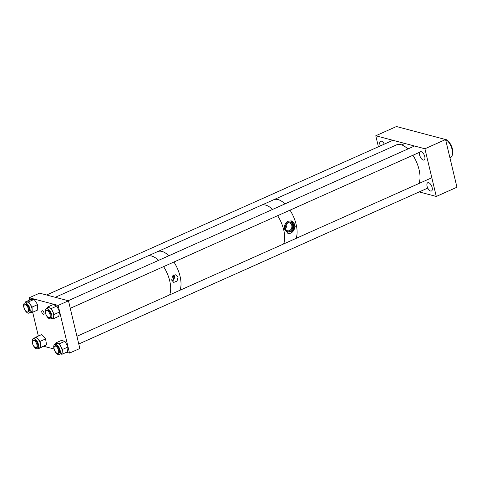 <?xml version="1.0" encoding="UTF-8"?>
<svg xmlns="http://www.w3.org/2000/svg" width="481" height="481" viewBox="0 0 481 481"><rect width="100%" height="100%" fill="white"/><g stroke="black" fill="none" stroke-linecap="round" stroke-linejoin="round"><path stroke-width="0.72" d="M273.214 199.976A23.268 11.243 65.9 0 1 273.641 199.765L396.542 144.865A23.268 11.243 65.9 0 1 407.858 148.996M412.914 155.255A23.268 11.243 65.9 0 1 419.047 169.552A23.268 11.243 65.9 0 1 418.939 183.514M296.146 224.453A23.268 11.243 65.9 0 1 296.037 238.414A23.25 11.237 -114.1 0 0 290.001 210.161A23.268 11.243 65.9 0 1 296.146 224.453M273.641 199.765A23.268 11.243 65.9 0 1 284.956 203.896M157.137 251.828A23.268 11.243 65.9 0 1 157.564 251.617A23.268 11.243 65.9 0 1 168.879 255.748M173.936 262.007A23.268 11.243 65.9 0 1 180.068 276.304A23.268 11.243 65.9 0 1 179.96 290.265M168.867 255.754A23.25 11.237 -114.1 0 0 161.947 251.425A23.25 11.237 -114.1 0 0 157.57 251.635L261.237 205.303A23.268 11.243 65.9 0 1 272.553 209.433M277.609 215.692A23.268 11.243 65.9 0 1 283.742 229.996A23.268 11.243 65.9 0 1 283.634 243.951M54.179 349.164A3.89 1.882 65.9 0 1 54.768 346.188A3.89 1.882 65.9 0 1 58.526 350.318A3.89 1.882 65.9 0 1 57.942 353.288A3.89 1.882 65.9 0 1 54.179 349.164M24.086 308.147A5.513 2.664 -114.1 0 0 29.149 313.077A5.513 2.664 -114.1 0 0 29.72 307.936A5.513 2.664 -114.1 0 0 24.657 303.012A5.513 2.664 -114.1 0 0 24.086 308.147M27.934 311.838A4.082 1.972 -114.1 0 0 28.571 311.772A4.082 1.972 -114.1 0 0 28.992 307.96A4.082 1.972 -114.1 0 0 25.234 304.311A4.082 1.972 -114.1 0 0 24.765 304.738M29.149 313.077L31.018 312.241A5.513 2.664 -114.1 0 0 31.59 307.1A5.513 2.664 -114.1 0 0 26.521 302.176L24.657 303.012M28.812 311.616A4.082 1.972 65.9 0 1 28.451 311.61M32.197 312.458L32.077 307.082L28.601 301.834L34.139 299.362L37.614 304.605L37.734 309.98L32.197 312.458L30.375 312.524M28.601 301.834L25.343 301.96L25.361 302.693M37.614 304.605L32.077 307.082M34.139 299.362L30.88 299.483L25.343 301.96M45.683 313.492A3.89 1.882 65.9 0 1 46.272 310.522A3.89 1.882 65.9 0 1 50.03 314.646A3.89 1.882 65.9 0 1 49.441 317.622A3.89 1.882 65.9 0 1 45.683 313.492M24.05 307.768A3.89 1.882 65.9 0 1 24.639 304.792A3.89 1.882 65.9 0 1 28.397 308.922A3.89 1.882 65.9 0 1 27.808 311.892A3.89 1.882 65.9 0 1 24.05 307.768M33.045 344.961A5.513 2.664 -114.1 0 0 37.65 348.743A5.513 2.664 -114.1 0 0 37.758 342.466A5.513 2.664 -114.1 0 0 33.153 338.678A5.513 2.664 -114.1 0 0 33.045 344.961M36.436 347.51A4.082 1.972 -114.1 0 0 37.067 347.444A4.082 1.972 -114.1 0 0 37.151 342.791A4.082 1.972 -114.1 0 0 33.736 339.983A4.082 1.972 -114.1 0 0 33.261 340.41M37.65 348.743L39.514 347.913A5.513 2.664 -114.1 0 0 39.628 341.63A5.513 2.664 -114.1 0 0 35.023 337.848L33.153 338.678M37.308 347.288A4.082 1.972 65.9 0 1 36.953 347.282M38.306 348.755L46.573 344.835L38.119 348.539M41.029 347.312L40.037 341.414L36.231 337.001L33.52 338.516M46.573 344.835L45.575 338.937L40.037 341.414M45.575 338.937L41.769 334.529L36.231 337.001M53.968 348.713A5.513 2.664 -114.1 0 0 59.277 354.473A5.513 2.664 -114.1 0 0 60.095 350.162A5.513 2.664 -114.1 0 0 54.786 344.408A5.513 2.664 -114.1 0 0 53.968 348.713M58.063 353.234A4.082 1.972 -114.1 0 0 58.7 353.168A4.082 1.972 -114.1 0 0 59.301 349.976A4.082 1.972 -114.1 0 0 55.363 345.707A4.082 1.972 -114.1 0 0 54.894 346.134M59.277 354.473L61.147 353.637A5.513 2.664 -114.1 0 0 61.959 349.326A5.513 2.664 -114.1 0 0 56.65 343.572L54.786 344.408M58.941 353.012A4.082 1.972 65.9 0 1 58.586 353.006M61.977 354.281L62.494 349.453L59.361 343.765L64.899 341.288L68.031 346.981L67.514 351.809L61.977 354.281L60.492 353.932M59.361 343.765L55.826 342.923L55.712 343.993M68.031 346.981L62.494 349.453M64.899 341.288L61.364 340.452L55.826 342.923M163.6 266.624A23.268 11.243 65.9 0 1 169.733 280.922A23.268 11.243 65.9 0 1 169.625 294.883M55.285 297.306L147.228 256.235A23.268 11.243 65.9 0 1 158.544 260.365M45.352 312.476A5.513 2.664 -114.1 0 0 50.782 318.801A5.513 2.664 -114.1 0 0 51.72 315.055A5.513 2.664 -114.1 0 0 46.284 308.736A5.513 2.664 -114.1 0 0 45.352 312.476M49.567 317.562A4.082 1.972 -114.1 0 0 50.198 317.496A4.082 1.972 -114.1 0 0 50.89 314.724A4.082 1.972 -114.1 0 0 46.867 310.035A4.082 1.972 -114.1 0 0 46.398 310.461M50.782 318.801L52.651 317.965A5.513 2.664 -114.1 0 0 53.583 314.225A5.513 2.664 -114.1 0 0 48.154 307.9L46.284 308.736M50.439 317.34A4.082 1.972 65.9 0 1 50.084 317.334M53.187 318.819L54.137 314.448L51.299 308.537L56.836 306.06L59.674 311.971L58.724 316.348L53.187 318.819L51.9 318.302M51.299 308.537L47.619 307.04L47.354 308.255M59.674 311.971L54.137 314.448M56.836 306.06L53.157 304.569L47.619 307.04M66.438 352.29L69.517 353.102L79.846 348.484L68.488 300.799L39.568 293.145L29.233 297.763L29.762 299.982M54.052 349.008L43.807 346.296M69.517 353.102L58.153 305.411L29.233 297.763M68.488 300.799L58.153 305.411M38.354 336.051L32.684 312.241M41.823 312.265A1.942 0.938 -114.1 0 0 43.705 314.327A1.942 0.938 -114.1 0 0 43.999 312.836A1.942 0.938 -114.1 0 0 42.118 310.774A1.942 0.938 -114.1 0 0 41.823 312.265M284.944 203.902A23.25 11.237 -114.1 0 0 278.024 199.567A23.25 11.237 -114.1 0 0 273.647 199.783L261.682 205.128M287.848 233.357A6.463 5.273 104.8 0 0 290.41 233.219L291.27 232.834A6.463 5.273 104.8 0 0 294.781 226.365A6.463 5.273 104.8 0 0 291.149 220.857M290.41 233.219L287.921 233.375L284.764 229.527C284.067 225.986 284.999 223.256 287.578 221.338L291.227 220.881L295.256 226.449L291.27 232.834M285.389 228.89A5.044 4.119 104.8 0 0 288.131 231.962A5.044 4.119 104.8 0 0 292.316 230.327A5.044 4.119 104.8 0 0 293.458 225.282A5.044 4.119 104.8 0 0 290.716 222.21A5.044 4.119 104.8 0 0 286.532 223.845A5.044 4.119 104.8 0 0 285.389 228.89M287.71 231.824A5.044 4.119 104.8 0 0 292.598 225.06A5.044 4.119 104.8 0 0 290.277 222.12M285.239 227.717A4.04 3.295 104.8 0 0 285.341 228.301A4.04 3.295 104.8 0 0 287.536 230.766A4.04 3.295 104.8 0 0 290.879 229.455A4.04 3.295 104.8 0 0 291.799 225.415A4.04 3.295 104.8 0 0 289.598 222.956A4.04 3.295 104.8 0 0 286.099 224.465M285.401 228.535A4.04 3.295 104.8 0 0 286.706 224.068A4.04 3.295 104.8 0 0 286.646 223.839M445.941 141.023L447.138 140.488L446.302 139.652L443.729 139.039M447.138 140.488A10.341 4.996 65.9 0 1 452.122 149.633A10.341 4.996 65.9 0 1 452.374 154.852A10.341 4.996 65.9 0 1 451.124 157.197L449.921 157.732M446.38 139.7A9.061 4.377 65.9 0 1 446.494 139.761A9.061 4.377 65.9 0 1 452.651 153.553L452.374 154.852M424.759 156.553A4.527 2.189 65.9 0 1 424.074 160.017A4.527 2.189 65.9 0 1 419.697 155.213A4.527 2.189 65.9 0 1 420.382 151.743A4.527 2.189 65.9 0 1 424.759 156.553M378.403 146.765L375.787 135.762L424.921 148.767L445.586 139.532L396.452 126.527L375.787 135.762M419.173 191.925L436.285 196.452L424.921 148.767M380.315 145.911A4.527 2.189 65.9 0 1 379.924 144.685A4.527 2.189 65.9 0 1 380.609 141.222A4.527 2.189 65.9 0 1 384.301 144.132M432.142 187.53A4.527 2.189 65.9 0 1 431.457 190.993A4.527 2.189 65.9 0 1 427.074 186.189A4.527 2.189 65.9 0 1 427.759 182.726A4.527 2.189 65.9 0 1 432.142 187.53M436.285 196.452L456.95 187.223L445.586 139.532M32.546 343.44A3.89 1.882 65.9 0 1 33.135 340.464A3.89 1.882 65.9 0 1 36.899 344.594A3.89 1.882 65.9 0 1 36.309 347.565A3.89 1.882 65.9 0 1 32.546 343.44M178.066 277.194L175.769 274.735L172.475 276.004L171.717 280.032L173.737 282.413L177.002 281.138L178.066 277.194M172.18 281.187A3.974 3.241 104.8 0 0 174.296 276.196A3.974 3.241 104.8 0 0 173.743 274.934M171.879 280.567A3.229 2.633 104.8 0 0 173.701 276.461A3.229 2.633 104.8 0 0 173.154 275.306M179.936 290.277A23.25 11.237 -114.1 0 0 173.924 262.013M431.83 177.754L76.942 336.285M56 345.641L54.768 346.188M427.765 188.083L78.776 343.987M59.169 352.741L57.942 353.288M414.526 146.014L68.2 300.721M47.499 309.968L46.272 310.522M419.925 152.122L70.274 308.315M50.673 317.069L49.441 317.622M392.899 140.29L46.567 294.997M25.872 304.245L24.639 304.792M404.87 143.458L401.683 144.883M29.04 311.345L27.808 311.892M34.367 339.917L33.135 340.464M37.536 347.017L36.309 347.565M157.57 251.635L147.673 256.06"/></g></svg>
